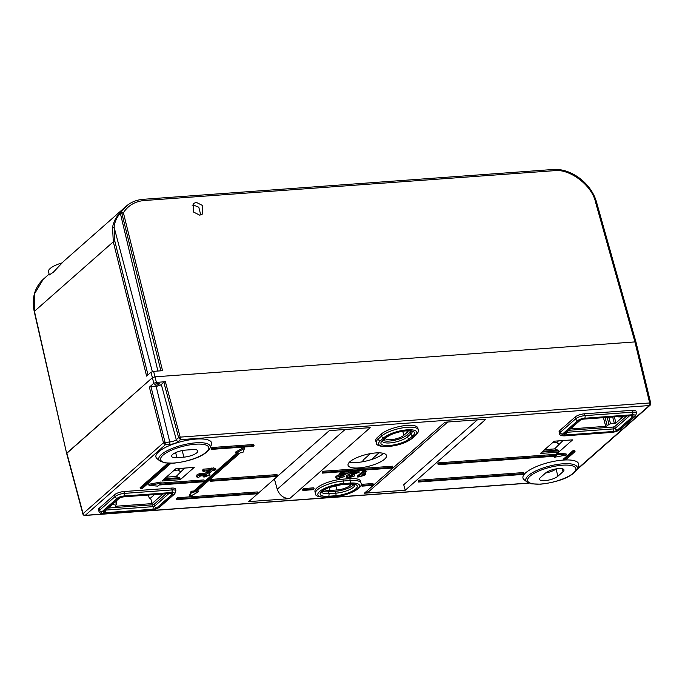 <?xml version="1.0" encoding="UTF-8"?>
<svg xmlns="http://www.w3.org/2000/svg" width="685" height="685" viewBox="0 0 685 685"><rect width="100%" height="100%" fill="white"/><g stroke="black" fill="none" stroke-linecap="round" stroke-linejoin="round"><path stroke-width="1.03" d="M383.557 453.376A19.942 6.028 -14.3 0 1 357.322 462.444A19.942 6.028 -14.3 0 1 349.615 462.024M375.791 452.939A19.839 5.994 -14.3 0 1 386.511 455.568A19.839 5.994 -14.3 0 1 378.043 463.069A19.839 5.994 -14.3 0 1 358.769 467.932A19.839 5.994 -14.3 0 1 348.066 465.363A19.839 5.994 -14.3 0 1 356.423 457.828A19.839 5.994 -14.3 0 1 375.791 452.939M380.389 440.763A17.93 5.42 165.7 0 0 388.326 446.397A17.93 5.42 165.7 0 0 411.659 438.486L415.076 435.472A17.93 5.42 165.7 0 0 407.13 429.837A17.93 5.42 165.7 0 0 383.805 437.749L380.389 440.763A1.995 1.635 48.6 0 1 378.18 439.059L381.605 436.045A19.925 6.028 -14.3 0 1 407.524 427.252A19.925 6.028 -14.3 0 1 418.287 429.88L417.833 428.014A19.942 6.028 165.7 0 0 407.061 425.394A19.942 6.028 165.7 0 0 381.117 434.187L377.692 437.201A19.942 6.028 165.7 0 0 375.765 440.883L376.253 442.733A19.925 6.028 -14.3 0 1 378.18 439.059L377.692 437.201M408.234 430.796A10.018 3.031 -14.3 0 1 407.241 432.286L403.825 435.3A10.018 3.031 -14.3 0 1 390.784 439.727A10.018 3.031 -14.3 0 1 385.372 438.434M397.822 432.261A9.967 3.014 -14.3 0 1 394.089 433.417M158.141 383.343A2.389 0.719 -14.3 0 1 159.434 383.651A2.389 0.719 -14.3 0 1 158.415 384.559A2.389 0.719 -14.3 0 1 156.086 385.15A2.389 0.719 -14.3 0 1 154.793 384.833A2.389 0.719 -14.3 0 1 155.803 383.925A2.389 0.719 -14.3 0 1 158.141 383.343M544.892 480.647A9.967 3.014 -14.3 0 1 539.506 479.354A9.967 3.014 -14.3 0 1 540.474 477.505L545.602 472.984A9.967 3.014 -14.3 0 1 556.151 468.882A9.967 3.014 -14.3 0 1 563.96 469.91A9.967 3.014 -14.3 0 1 562.993 471.725L557.864 476.246A9.967 3.014 -14.3 0 1 544.892 480.647M526.919 481.94L531.757 483.875L540.73 484.167C554.696 482.634 571.898 477.95 577.027 469.174A26.518 8.014 -14.3 0 0 562.907 463.805A26.518 8.014 -14.3 0 0 534.788 471.417A26.518 8.014 -14.3 0 0 526.919 481.94L524.136 479.714A28.719 8.682 -14.3 0 1 532.656 468.317A28.719 8.682 -14.3 0 1 563.113 460.08A28.719 8.682 -14.3 0 1 563.892 460.029M159.896 460.945L157.113 458.719A28.719 8.682 -14.3 0 1 165.633 447.314A28.719 8.682 -14.3 0 1 196.09 439.076A28.719 8.682 -14.3 0 1 211.374 444.882L210.004 448.17A26.518 8.014 -14.3 0 0 195.884 442.81A26.518 8.014 -14.3 0 0 167.765 450.413A26.518 8.014 -14.3 0 0 159.896 460.945L164.734 462.872L173.707 463.171C187.673 461.63 204.875 456.946 210.004 448.17M570.391 428.921L605.703 426.353L603.425 417.67M115.354 505.564L115.517 506.266L152.036 503.612L162.979 493.971M154.519 494.587L150.58 498.055L152.036 503.612M150.58 498.055L149.279 498.149L148.362 495.032M112.528 504.254L116.193 503.989L116.724 504.365L114.986 505.89L115.517 506.266L114.986 505.89M605.095 417.55L607.261 425.822L608.991 424.298L607.184 417.396M614.342 416.882L615.935 422.962L622.725 416.977L618.367 416.882M608.854 417.276L610.549 423.767L614.376 423.493L612.673 417.002M125.569 496.565L120.834 497.327M116.724 504.365L115.628 501.523M607.261 425.822L605.703 426.353M610.549 423.767L608.991 424.298M615.935 422.962L614.376 423.493M622.194 416.6L622.622 416.617M166.309 477.154L176.199 476.435L179.479 477.668L179.984 478.447L163.484 479.646M184.599 468.086L176.199 476.435M447.742 422.011L369.121 491.282L364.369 493.209L444.959 422.217L485.828 419.237L405.246 490.237L403.722 484.74L477.368 419.854M364.369 493.209L405.246 490.237M289.609 498.646L370.191 427.654L329.322 430.625L248.732 501.625L289.609 498.646C283.65 498.44 279.531 495.315 277.245 489.261L274.411 479.003M210.929 479.414L210.072 480.168L210.355 481.272L276.44 476.46L277.288 475.707L277.014 474.602L210.929 479.414L211.211 480.519L210.355 481.272M212.025 447.528L211.168 448.281L211.451 449.386L253.185 446.355L254.041 445.601L253.758 444.496L212.025 447.528L212.299 448.632L211.451 449.386M419.057 480.168L418.201 480.921L418.484 482.026L522.826 474.44L523.683 473.686L523.4 472.581L419.057 480.168L419.34 481.272L418.484 482.026M214.028 468.377L215.604 468.266L215.886 469.371L214.739 470.389L212.239 470.569L209.858 472.667L207.838 472.813L202.871 471.126L203.873 470.244L211.357 469.704L212.127 469.028L215.886 469.371M202.871 471.126L202.589 470.021L203.591 469.139L211.083 468.591L213.874 467.769L214.157 468.874M198.376 491.821L195.773 492.01L240.255 452.828L242.858 452.631L244.519 448.367L235.905 453.145L238.517 452.948L194.035 492.138L191.423 492.327L189.771 496.599L198.376 491.821L198.102 490.717L197.16 490.785M236.839 453.076L193.752 491.034L191.141 491.222L189.488 495.495L189.771 496.599M244.519 448.367L244.237 447.262L235.623 452.04L235.905 453.145M167.868 463.24L140.134 487.677L140.408 488.782L142.155 488.653L170.933 463.3M362.545 484.286L361.689 485.04L361.971 486.144L372.4 485.382L373.257 484.629L372.974 483.524L362.545 484.286L362.827 485.391L361.971 486.144M114.583 494.716L99.188 508.287L99.659 510.128L115.054 496.565L114.583 494.716A7.175 2.166 -14.3 0 1 123.925 491.547L124.396 493.397L172.046 489.929L171.575 488.088L123.925 491.547M171.575 488.088A7.175 2.166 -14.3 0 1 175.446 489.022L175.917 490.862A7.175 2.166 -14.3 0 0 172.046 489.929A1.995 0.968 85.8 0 1 171.652 492.524L124.011 495.991A5.18 1.567 165.7 0 0 117.263 498.278L101.868 511.841A5.18 1.567 165.7 0 0 104.163 513.467L151.813 510.008A5.18 1.567 165.7 0 0 158.56 507.713L173.956 494.15A5.18 1.567 165.7 0 0 171.652 492.524M101.868 511.841A1.995 1.635 -131.4 0 1 99.659 510.128A7.175 2.166 -14.3 0 0 98.965 511.447L98.494 509.606A7.175 2.166 -14.3 0 1 99.188 508.287M632.195 410.324L584.545 413.791L585.016 415.632L632.666 412.164L632.195 410.324A7.175 2.166 -14.3 0 1 636.074 411.265L636.536 413.106A7.175 2.166 -14.3 0 0 632.666 412.164A1.995 0.968 -94.2 0 1 632.281 414.759L584.63 418.227A5.18 1.567 165.7 0 0 577.883 420.513L562.488 434.076A5.18 1.567 165.7 0 0 564.783 435.711L612.433 432.244A5.18 1.567 165.7 0 0 619.18 429.957L634.575 416.386A5.18 1.567 165.7 0 0 632.281 414.759M612.433 432.244A1.995 0.968 -94.2 0 1 612.107 432.389L564.457 435.857C561.238 435.9 559.619 435.172 559.585 433.682L559.114 431.841A7.175 2.166 -14.3 0 1 559.808 430.522L560.279 432.363L575.674 418.8L575.203 416.959L559.808 430.522M575.203 416.959A7.175 2.166 -14.3 0 1 584.545 413.791M342.92 483.593A17.93 5.42 165.7 0 0 319.595 491.505A17.93 5.42 165.7 0 0 327.541 497.147L334.494 496.634A17.93 5.42 165.7 0 0 357.818 488.722A17.93 5.42 165.7 0 0 349.881 483.088L342.92 483.593A1.995 0.968 -94.2 0 0 343.313 481.016L350.266 480.51A19.925 6.028 -14.3 0 1 361.029 483.13L360.575 481.272A19.942 6.028 165.7 0 0 349.804 478.644L342.842 479.149A19.942 6.028 165.7 0 0 323.406 484.064A19.942 6.028 165.7 0 0 314.972 491.624L315.468 493.483A19.925 6.028 -14.3 0 1 323.885 485.922A19.925 6.028 -14.3 0 1 343.313 481.016L342.842 479.149M564.663 459.986A28.719 8.682 -14.3 0 1 578.397 465.886L577.027 469.174M572.634 439.847L558.677 452.143L540.328 453.479L554.285 441.183L572.634 439.847M161.925 481.016L175.882 468.72L194.232 467.384L180.283 479.68L161.925 481.016M209.088 472.719L209.944 474.294L209.447 475.176L203.89 477.145L203.608 476.041L204.387 475.15M204.806 475.005L205.911 474.774M203.89 477.145L204.755 476.152L207.435 475.304L206.313 474.731L203.513 475.869L201.732 475.912L201.039 475.304L199.172 475.904L200.071 476.366L198.573 477.411L196.655 476.897L196.852 474.953L199.266 473.712L201.698 473.198L203.402 473.772L207.332 472.607M196.655 476.897L199.549 474.816L201.981 474.303L203.676 474.876L203.385 473.703L203.65 474.765M336.13 476.246L336.412 477.351L344.144 474.2L339.623 474.525L340.77 473.515L348.733 472.933L340.06 476.4L338.904 477.043L339.563 477.633L344.238 476.64L338.518 478.515C336.301 478.661 335.599 478.276 336.412 477.351L336.027 478.036L335.744 476.931L336.13 476.246L339.692 474.517M339.623 474.525L339.34 473.421L340.488 472.41L348.451 471.828L348.733 472.933M339.281 476.529L341.729 475.604M342.38 475.587L343.956 475.536L344.238 476.64M365.781 474.362L364.625 475.373L357.784 477.111L357.501 476.006L363.495 470.732L365.833 470.561L366.115 471.665L361.851 475.424L365.781 474.362L365.499 473.258L363.906 473.618M573.02 450.644L563.609 458.941L563.892 460.046L565.63 459.918L575.04 451.629L574.758 450.524L573.02 450.644L573.302 451.749L563.892 460.046M303.421 488.585L302.565 489.338L302.847 490.443L313.276 489.681L314.132 488.927L313.85 487.823L303.421 488.585L303.703 489.689L302.847 490.443M204.258 481.024L159.913 484.252L161.198 483.122L160.915 482.017L148.765 484.278L149.047 485.382L157.773 486.136L159.057 485.006L203.402 481.778L204.258 481.024L203.976 479.92L161.172 483.036M346.619 475.484L346.901 476.589L354.633 473.438L350.103 473.763L351.259 472.744L359.214 472.171L350.549 475.638L349.393 476.28L350.052 476.871L354.727 475.878L349.007 477.753C346.79 477.899 346.088 477.513 346.901 476.589L346.516 477.274L346.233 476.169L346.619 475.484L350.181 473.755M350.103 473.763L349.821 472.659L350.977 471.64L358.931 471.066L359.214 472.171M349.77 475.767L352.21 474.842M352.869 474.816L354.445 474.774L354.727 475.878M177.346 497.755L176.49 498.509L176.773 499.613L256.764 493.799L257.62 493.046L257.337 491.941L177.346 497.755L177.629 498.86L176.773 499.613M323.089 471.254L322.241 472.008L322.515 473.112L392.077 468.052L392.933 467.298L392.651 466.194L323.089 471.254L323.371 472.359L322.515 473.112M554.259 457.289L566.401 455.02L566.118 453.915L557.393 453.17L556.117 454.301L438.734 462.837L437.878 463.591L438.16 464.695L555.544 456.159L554.259 457.289L553.994 456.27M108.23 508.039L152.584 504.811L154.142 504.288L166.112 493.739M544.703 449.625L554.593 448.906L557.881 450.131L558.378 450.91L541.878 452.109M562.993 440.549L554.593 448.906M568.85 430.283L613.203 427.055L614.762 426.524L626.732 415.975M383.086 440.446A13.563 4.101 165.7 0 0 394.885 440.207A13.563 4.101 165.7 0 0 406.907 435.078L410.332 432.064A13.563 4.101 165.7 0 0 411.188 431.148M49.123 274.103L43.258 279.266L34.473 293.933L34.447 311.29L66.642 453.444L152.37 377.718L154.964 376.836L634.918 341.918L635.808 342.543L634.926 341.918L595.625 202.469C592.251 185.361 569.321 168.065 553.54 170.736L144.295 200.517C135.099 201.347 128.129 205.431 123.394 212.761L121.836 213.292L121.236 212.547L120.355 213.326C116.75 217.162 114.669 221.82 114.112 227.292L114.857 241.283L147.994 374.883M549.01 472.205L548.736 471.092M362.125 461.853L364.018 459.292L370.465 453.616M322.301 491.196A13.563 4.101 165.7 0 0 328.475 491.813L335.427 491.299A13.563 4.101 165.7 0 0 353.94 484.398M350.985 484.047A10.018 3.031 -14.3 0 1 336.951 489.963L329.99 490.469A10.018 3.031 -14.3 0 1 324.724 489.475M183.905 457.135L176.953 457.64A9.967 3.014 -14.3 0 1 171.575 456.347A9.967 3.014 -14.3 0 1 175.771 452.562A9.967 3.014 -14.3 0 1 185.507 450.105L192.459 449.591A9.967 3.014 -14.3 0 1 197.854 450.918A9.967 3.014 -14.3 0 1 193.598 454.686A9.967 3.014 -14.3 0 1 183.905 457.135L182.167 450.567M545.594 473.001A10.112 3.057 165.7 0 0 556.074 468.9L557.864 476.246M180.172 437.141L178.622 437.672L180.172 437.124L180.48 439.659L178.502 441.397A7.03 2.123 -14.3 0 1 169.358 444.496L165.333 444.788L165.034 442.279L163.475 442.81L149.381 387.162L153.808 383.257L151.008 372.229L146.607 376.108L113.308 241.814L112.537 227.386C113.65 221.478 116.296 216.528 120.466 212.538L127.444 205.183M121.236 212.547A1.199 0.985 48.6 0 1 121.356 211.751L123.394 212.761L162.559 370.696L153.603 371.347L156.403 382.384L165.393 381.725L180.172 437.124L649.671 402.968A1.995 0.599 -13.6 0 1 650.75 403.234L635.997 342.183M114.857 241.283L113.308 241.814L34.447 311.29A1.995 0.591 -12.9 0 0 34.25 311.632L66.642 453.444L82.885 513.998A1.995 0.608 -15 0 1 83.073 513.622L163.475 442.793L169.752 441.936L156.103 386.254L150.94 386.631L165.034 442.27M156.403 382.384L153.808 383.257M577.001 469.216L649.277 405.546L180.48 439.659L178.622 437.672L163.843 382.256L161.292 384.49A3.99 1.207 -14.3 0 1 156.103 386.254M163.843 382.256L165.393 381.725M149.381 387.162L150.94 386.631M180.438 471.751L178.28 470.03L174.05 470.338M180.283 479.68L179.984 478.447M558.832 444.214L556.682 442.493L552.444 442.801M558.677 452.143L558.378 450.91M570.391 475.45L569.286 476.075M569.894 475.887L569.209 476.118M163.475 442.81L165.333 444.788L85.282 515.317L528.837 483.045M203.676 474.876L207.615 473.712L207.349 472.641M207.615 473.712L209.944 474.294M201.981 474.303L201.698 473.198M199.549 474.816L199.266 473.712M197.134 476.058L196.852 474.953M200.071 476.366L199.857 475.536M202.015 475.493L201.732 475.912L201.578 475.304M204.755 476.152L204.49 475.107M339.092 475.947L338.81 474.833M342.012 476.709L341.772 475.792M339.563 477.633L339.34 476.751M340.77 473.515L340.488 472.41M357.784 477.111L363.778 471.837L363.495 470.732M363.778 471.837L366.115 471.665M575.04 451.629L573.302 451.749M373.257 484.629L362.827 485.391M314.132 488.927L303.703 489.689M169.341 463.3L140.408 488.782M161.198 483.122L149.047 485.382M194.035 492.138L193.752 491.034M191.423 492.327L191.141 491.222M349.581 475.176L349.299 474.071M352.492 475.947L352.261 475.022M350.052 476.871L349.829 475.981M351.259 472.744L350.977 471.64M208.839 471.922L210.209 470.715L206.159 471.006L208.839 471.922L208.565 470.835M212.127 469.028L211.845 467.923M211.357 469.704L211.083 468.591M203.873 470.244L203.591 469.139M523.683 473.686L419.34 481.272M257.62 493.046L177.629 498.86M254.041 445.601L212.299 448.632M392.933 467.298L323.371 472.359M277.288 475.707L211.211 480.519M566.401 455.02L557.676 454.275L556.391 455.405L439.017 463.942L438.16 464.695M439.017 463.942L438.734 462.837M557.676 454.275L557.393 453.17M556.391 455.405L556.117 454.301M199.695 215.15L202.657 213.951L202.794 205.637L196.304 202.358L193.35 203.556L193.213 211.87L199.695 215.15M192.142 205.209L193.316 204.995L198.796 207.212L200.748 214.979M142.977 199.455A1.995 0.968 85.8 0 1 143.302 199.309C136.598 199.832 130.844 202.169 126.057 206.322L63.585 261.362L53.379 272.193L49.32 274.933L48.507 271.611A16.945 5.129 -14.3 0 1 61.838 262.971M82.885 513.998A1.995 1.995 0 0 0 84.957 515.462A1.995 0.968 85.8 0 0 85.282 515.317A1.995 1.635 -131.4 0 1 83.073 513.622L66.83 453.076L152.37 377.718L154.964 376.836L634.926 341.918L649.671 402.968A1.995 0.968 85.8 0 1 649.277 405.546A1.995 1.635 -131.4 0 0 650.133 405.203A1.995 1.995 0 0 0 650.75 403.234M153.603 371.347L151.008 372.229M112.537 227.386A1.199 0.582 8.7 0 1 114.112 227.292L152.335 371.587M415.076 435.472A1.995 1.635 48.6 0 0 415.923 435.129C418.184 432.612 418.972 430.865 418.287 429.88M406.119 430.728A15.567 4.709 -14.3 0 1 413.021 435.617L409.596 438.64A15.567 4.709 -14.3 0 1 389.337 445.507A15.567 4.709 -14.3 0 1 382.444 440.609L385.86 437.595A15.567 4.709 -14.3 0 1 406.119 430.728M382.435 441.26A13.58 4.101 165.7 0 0 393.241 442.493A13.58 4.101 165.7 0 0 407.395 436.936L410.82 433.922A13.58 4.101 165.7 0 0 412.156 431.541M410.332 432.064L410.82 433.922A1.995 1.635 48.6 0 0 413.021 435.617M383.805 437.749A1.995 1.635 -131.4 0 1 381.605 436.045L381.117 434.187M403.825 435.3L402.746 431.225M195.379 444.214A24.883 7.526 165.7 0 0 163.004 455.191A24.883 7.526 165.7 0 0 174.033 463.017A24.883 7.526 165.7 0 0 206.408 452.04A24.883 7.526 165.7 0 0 195.379 444.214M562.411 465.209A24.883 7.526 165.7 0 0 530.027 476.195A24.883 7.526 165.7 0 0 541.056 484.021A24.883 7.526 165.7 0 0 573.431 473.035A24.883 7.526 165.7 0 0 562.411 465.209M169.358 444.496A1.995 0.968 -94.2 0 0 169.752 441.936A5.035 1.524 165.7 0 0 176.302 439.71L161.292 384.49M178.502 441.397A1.995 1.635 -131.4 0 1 176.302 439.71L178.614 437.664M550.192 470.492L550.492 471.742M178.28 470.03L180.112 468.412M556.682 442.493L558.515 440.875M562.291 468.763L562.993 471.725M175.625 452.631L176.953 457.64M379.053 452.836L371.398 459.584M277.245 489.261L345.103 429.478M336.951 489.963L335.83 485.485M329.99 490.469L329.228 487.412M407.241 432.286L406.856 430.814M349.881 483.088A1.995 0.968 85.8 0 0 350.266 480.51L349.804 478.644M321.642 492.01A13.58 4.101 165.7 0 0 328.937 493.671L335.898 493.166A13.58 4.101 165.7 0 0 354.899 484.792M335.504 495.743L328.552 496.257A15.567 4.709 -14.3 0 1 321.65 491.359A15.567 4.709 -14.3 0 1 341.909 484.483L348.87 483.978A15.567 4.709 -14.3 0 1 355.763 488.876A15.567 4.709 -14.3 0 1 335.504 495.743A1.995 0.968 -94.2 0 0 335.898 493.166L335.427 491.299M328.552 496.257A1.995 0.968 -94.2 0 0 328.937 493.671L328.475 491.813M409.596 438.64A1.995 1.635 48.6 0 1 407.395 436.936L406.907 435.078M164.486 478.755L179.479 477.668M542.888 451.227L557.881 450.131M614.762 426.524L615.233 428.365L629.524 415.778M566.529 432.321L613.674 428.896L613.203 427.055M613.289 431.49L565.639 434.958A3.194 0.968 -14.3 0 1 564.226 433.956L579.621 420.384A3.194 0.968 -14.3 0 1 583.774 418.98L631.424 415.512A3.194 0.968 -14.3 0 1 632.837 416.514L617.442 430.077A3.194 0.968 -14.3 0 1 613.289 431.49A1.995 0.968 -94.2 0 0 613.674 428.896L615.233 428.365A1.995 1.635 -131.4 0 0 617.442 430.077M105.91 510.085L153.055 506.652L152.584 504.811M154.142 504.288L154.613 506.129L168.904 493.534M152.669 509.255L105.019 512.714A3.194 0.968 -14.3 0 1 103.606 511.712L119.002 498.149A3.194 0.968 -14.3 0 1 123.154 496.745L170.805 493.277A3.194 0.968 -14.3 0 1 172.218 494.279L156.814 507.842A3.194 0.968 -14.3 0 1 152.669 509.255A1.995 0.968 -94.2 0 0 153.055 506.652L154.613 506.129A1.995 1.635 -131.4 0 0 156.814 507.842M559.585 433.682A7.175 2.166 -14.3 0 1 560.279 432.363A1.995 1.635 48.6 0 0 562.488 434.076M577.883 420.513A1.995 1.635 48.6 0 1 575.674 418.8A7.175 2.166 -14.3 0 1 585.016 415.632A1.995 0.968 -94.2 0 1 584.63 418.227M117.263 498.278A1.995 1.635 -131.4 0 1 115.054 496.565A7.175 2.166 -14.3 0 1 124.396 493.397A1.995 0.968 85.8 0 1 124.011 495.991M382.444 440.609A1.995 1.635 48.6 0 0 383.292 440.267L382.393 441.14M385.86 437.595A1.995 1.635 48.6 0 0 386.708 437.253L383.292 440.267M354.873 484.672L354.958 484.843C354.599 485.091 356.277 483.987 348.545 484.124A1.995 0.968 -94.2 0 0 348.87 483.978M348.545 484.124L341.584 484.629A1.995 0.968 -94.2 0 0 341.909 484.483M172.218 494.279A1.995 1.635 -131.4 0 1 170.437 493.423M170.479 493.423L122.829 496.89A1.995 0.968 -94.2 0 0 123.154 496.745M122.829 496.89L119.849 497.807A1.995 1.635 -131.4 0 1 119.002 498.149M105.019 512.714A1.995 0.968 -94.2 0 0 105.473 510.471M119.849 497.807L104.454 511.37A1.995 1.635 -131.4 0 1 103.606 511.712M632.837 416.514A1.995 1.635 -131.4 0 1 631.065 415.667M631.099 415.658L583.449 419.126A1.995 0.968 -94.2 0 0 583.774 418.98M583.449 419.126L580.469 420.042A1.995 1.635 -131.4 0 1 579.621 420.384M565.639 434.958A1.995 0.968 -94.2 0 0 566.093 432.706M580.469 420.042L565.074 433.605A1.995 1.635 -131.4 0 1 564.226 433.956M104.163 513.467A1.995 0.968 85.8 0 1 103.837 513.622C101.748 514.11 100.121 513.382 98.965 511.447M175.917 490.862L174.803 493.808A1.995 1.635 -131.4 0 1 173.956 494.15M151.813 510.008A1.995 0.968 85.8 0 1 151.488 510.154L103.837 513.622M174.803 493.808L159.408 507.371A1.995 1.635 -131.4 0 1 158.56 507.713M619.18 429.957A1.995 1.635 48.6 0 0 620.028 429.606L612.107 432.389M634.575 416.386A1.995 1.635 48.6 0 0 635.423 416.043L620.028 429.606M415.923 435.129L412.507 438.143A1.995 1.635 -131.4 0 1 411.659 438.486M327.541 497.147A1.995 0.968 85.8 0 1 327.216 497.293L334.169 496.788A1.995 0.968 -94.2 0 0 334.494 496.634M553.54 170.736A1.995 0.968 85.8 0 0 552.555 169.537L143.302 199.309A1.995 0.968 85.8 0 1 144.295 200.517M552.555 169.537C570.888 167.748 591.712 183.486 596.695 202.717A1.995 0.616 164.3 0 0 595.625 202.469M160.898 370.816L121.836 213.292M120.466 212.538A1.199 0.985 48.6 0 0 120.355 213.326L157.901 371.03M386.708 437.253C391.084 433.982 397.446 431.85 405.794 430.874C413.586 430.745 411.822 431.833 412.207 431.584L412.13 431.422M116.142 501.077L116.835 504.143M576.642 469.944L650.133 405.203M84.957 515.462L529.103 483.148M341.584 484.629L328.312 487.771C322.626 490.845 320.392 492.275 321.616 492.07L321.608 491.881M151.488 510.154L159.408 507.371M635.423 416.043L636.536 413.106M412.507 438.143C400.194 447.921 375.337 448.726 376.253 442.733M315.468 493.483C314.937 496.008 318.859 497.284 327.216 497.293M334.169 496.788C347.107 496.188 363.795 488.003 361.029 483.13M596.695 202.717L635.997 342.175M34.25 311.632C31.553 298.317 34.558 287.529 43.258 279.266"/></g></svg>
